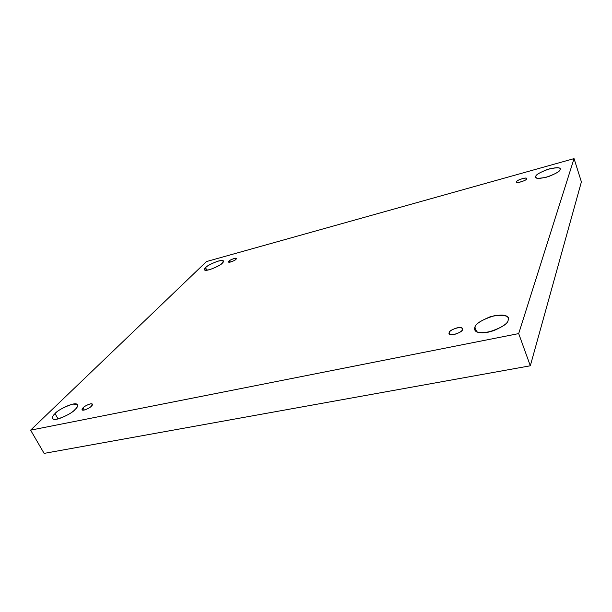 <?xml version="1.0" encoding="UTF-8"?>
<svg xmlns="http://www.w3.org/2000/svg" width="612" height="612" viewBox="0 0 612 612"><rect width="100%" height="100%" fill="white"/><g stroke="black" fill="none" stroke-linecap="round" stroke-linejoin="round"><path stroke-width="0.92" d="M560.095 169.631L560.125 168.858C559.804 167.107 555.474 167.344 547.151 169.57C539.623 172.607 535.821 174.871 535.752 176.363L536.257 177.901L535.752 176.363C535.928 174.573 540.48 172.079 549.392 168.881C557.784 167.267 561.349 167.512 560.095 169.631C560.034 171.436 555.421 173.976 546.256 177.258C537.803 178.819 534.299 178.52 535.752 176.363L535.684 177.243C536.02 179.002 540.404 178.742 548.834 176.47C556.392 173.372 560.148 171.092 560.095 169.631M222.378 263.007L223.365 261.01C222.829 258.149 205.923 265.746 205.586 267.651L206.825 270.252L205.586 267.651C207.261 265.738 211.507 263.535 218.316 261.041C223.472 260.207 224.826 260.857 222.378 263.007C220.741 264.942 216.441 267.176 209.48 269.724C204.332 270.504 203.039 269.815 205.586 267.651L204.515 269.731C205.097 272.615 222.194 264.866 222.378 263.007M508.136 320.351L508.197 317.988C507.027 314.583 500.945 314.208 489.96 316.863C480.374 320.902 475.356 324.345 474.912 327.183L476.641 331.773L474.912 327.183C475.631 323.511 482.141 319.671 494.427 315.662C505.68 314.744 510.247 316.305 508.136 320.351C507.623 324.108 500.991 328.055 488.231 332.194C475.975 334.42 473.336 329.776 474.912 327.183L474.767 329.837C475.991 333.272 482.187 333.594 493.364 330.809C502.98 326.624 507.906 323.144 508.136 320.351M75.092 409.466C76.921 407.814 77.693 406.246 77.41 404.754C75.582 400.722 56.625 410.484 55.034 413.597L58.079 418.952L55.034 413.597C58.132 410.208 63.969 407.057 72.545 404.134C78.267 404.065 79.116 405.84 75.092 409.466C72.017 412.924 66.073 416.152 57.26 419.136C50.092 420.398 52.372 415.915 55.034 413.597C53.091 415.296 52.257 416.933 52.533 418.501C54.453 422.563 73.708 412.511 75.092 409.466M91.456 406.1L92.358 404.18C91.593 402.451 83.607 406.544 83.041 407.829L84.265 410.04L83.041 407.829C84.265 406.437 86.674 405.129 90.27 403.905C92.695 403.882 93.093 404.608 91.456 406.1C90.239 407.508 87.814 408.831 84.173 410.063C81.756 410.071 81.381 409.321 83.041 407.829L82.107 409.78C82.888 411.516 90.928 407.378 91.456 406.1M462.297 329.784L462.374 328.675C462.129 325.24 448.229 330.388 449.262 332.461L450.019 334.42L449.262 332.461C449.636 330.962 452.283 329.409 457.21 327.795C461.593 327.481 463.284 328.139 462.297 329.784C461.953 331.299 459.283 332.867 454.288 334.496C449.889 334.787 448.221 334.114 449.262 332.461L449.17 333.617C449.445 337.067 463.422 331.834 462.297 329.784M526.442 178.941L526.473 178.566C526.894 176.646 515.755 180.571 516.788 181.611L517.018 182.277L516.788 181.611C516.061 180.035 528.913 176.47 526.442 178.941C527.2 180.525 514.225 184.097 516.788 181.611L516.75 181.994C516.337 183.929 527.521 179.959 526.442 178.941M235.987 259.243L236.37 258.44C236.163 257.231 229.064 260.398 228.995 261.179L229.485 262.227L228.995 261.179C229.89 259.419 239.215 256.833 235.987 259.243C235.107 261.018 225.721 263.604 228.995 261.179L228.605 261.99C228.812 263.206 235.949 260.016 235.987 259.243M518.693 333.594L30.6 430.159L44.125 453.385L530.313 365.785L518.693 333.594L530.313 365.785L581.4 181.879L574.048 158.615L581.4 181.879L530.313 365.785L44.125 453.385L30.6 430.159L206.496 261.561L574.048 158.615L518.693 333.594L574.048 158.615L206.496 261.561L30.6 430.159L518.693 333.594"/></g></svg>
